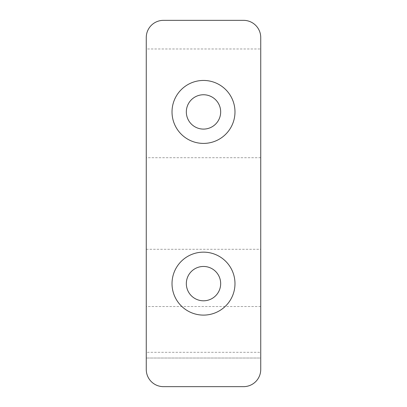 <?xml version="1.0" encoding="UTF-8"?>
<svg xmlns="http://www.w3.org/2000/svg" width="407" height="407" viewBox="0 0 407 407"><rect width="100%" height="100%" fill="white"/><g stroke="black" fill="none" stroke-linecap="round" stroke-linejoin="round"><path stroke-width="0.31" stroke-dasharray="2.04 1.53" d="M260.734 358.033L260.734 48.967L146.266 48.967L146.266 369.48A17.17 17.17 0 0 0 163.436 386.65L243.564 386.65A17.17 17.17 0 0 0 260.734 369.48L260.734 358.033L146.266 358.033L260.734 358.033M203.5 129.095A17.17 17.17 0 0 0 220.67 111.925A17.17 17.17 0 0 0 203.5 94.755A17.17 17.17 0 0 0 186.33 111.925A17.17 17.17 0 0 0 203.5 129.095M203.5 300.798A17.17 17.17 0 0 0 220.67 283.628A17.17 17.17 0 0 0 203.5 266.458A17.17 17.17 0 0 0 186.33 283.628A17.17 17.17 0 0 0 203.5 300.798M203.5 143.406A31.481 31.481 0 0 0 234.981 111.925A31.481 31.481 0 0 0 203.5 80.444A31.481 31.481 0 0 0 172.019 111.925A31.481 31.481 0 0 0 203.5 143.406M203.5 315.11A31.481 31.481 0 0 0 234.981 283.628A31.481 31.481 0 0 0 203.5 252.147A31.481 31.481 0 0 0 172.019 283.628A31.481 31.481 0 0 0 203.5 315.11M243.564 20.35A17.17 17.17 0 0 1 260.734 37.52L260.734 48.967L146.266 48.967L146.266 37.52A17.17 17.17 0 0 1 163.436 20.35L243.564 20.35M260.734 249.288L260.734 157.713L260.734 249.288L146.266 249.288L146.266 157.713L146.266 249.288M260.734 352.309L260.734 306.522L260.734 352.309L146.266 352.309L146.266 306.522L146.266 352.309M260.734 157.713L146.266 157.713M260.734 306.522L146.266 306.522"/><path stroke-width="0.61" d="M203.5 94.755A17.17 17.17 0 0 0 186.33 111.925A17.17 17.17 0 0 0 203.5 129.095A17.17 17.17 0 0 0 220.67 111.925A17.17 17.17 0 0 0 203.5 94.755M203.5 300.798A17.17 17.17 0 0 0 220.67 283.628A17.17 17.17 0 0 0 203.5 266.458A17.17 17.17 0 0 0 186.33 283.628A17.17 17.17 0 0 0 203.5 300.798M203.5 80.444A31.481 31.481 0 0 0 172.019 111.925A31.481 31.481 0 0 0 203.5 143.406A31.481 31.481 0 0 0 234.981 111.925A31.481 31.481 0 0 0 203.5 80.444M260.734 369.48L260.734 37.52A17.17 17.17 0 0 0 243.564 20.35L163.436 20.35A17.17 17.17 0 0 0 146.266 37.52L146.266 369.48A17.17 17.17 0 0 0 163.436 386.65L243.564 386.65A17.17 17.17 0 0 0 260.734 369.48M203.5 315.11A31.481 31.481 0 0 0 234.981 283.628A31.481 31.481 0 0 0 203.5 252.147A31.481 31.481 0 0 0 172.019 283.628A31.481 31.481 0 0 0 203.5 315.11"/></g></svg>
